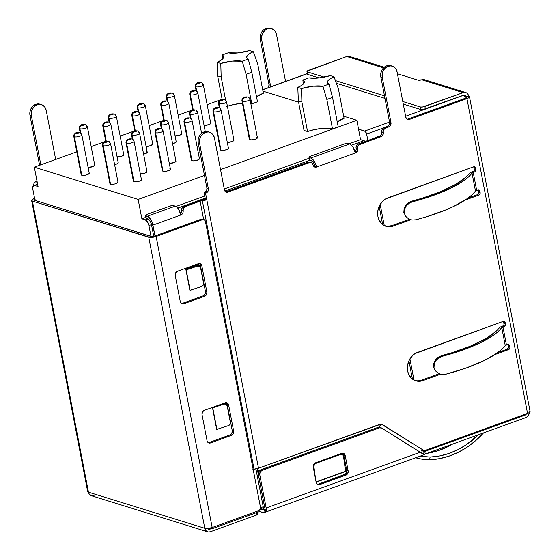 <?xml version="1.0" encoding="UTF-8"?>
<svg xmlns="http://www.w3.org/2000/svg" width="560" height="560" viewBox="0 0 560 560"><rect width="100%" height="100%" fill="white"/><g stroke="black" fill="none" stroke-linecap="round" stroke-linejoin="round"><path stroke-width="0.84" d="M35.245 199.157L34.328 199.808L34.699 200.291L151.739 236.523L154.721 236.026L201.215 219.198L202.629 219.639L156.128 236.467L150.171 237.454L32.417 201.117L31.717 200.081L33.824 198.716L34.706 198.989L34.16 198.583A13.65 11.473 107.3 0 0 34.594 198.401L33.824 198.716A5.46 1.589 169.1 0 0 31.626 200.501L87.668 491.54A5.46 1.589 -10.9 0 0 88.466 492.156L89.187 493.997L91.49 495.747M202.132 219.079L154.721 236.026A2.73 0.791 169.1 0 1 151.025 236.418L34.699 200.291A2.73 0.791 169.1 0 1 34.3 199.983A2.73 0.791 169.1 0 1 34.783 199.388M40.159 104.23L35.784 104.328L33.068 105.987L31.01 108.668L29.925 111.951L29.974 115.346L39.585 165.284L29.974 115.346L31.381 115.787L31.332 112.392L32.424 109.109L34.482 106.428L37.198 104.769L40.159 104.37L42.917 105.308L45.045 107.429L46.221 110.418L55.671 159.467L46.221 110.418A8.869 7.455 -72.7 0 0 41.433 104.629L40.019 104.188A8.869 7.455 107.3 0 0 32.417 106.645A8.869 7.455 107.3 0 0 29.974 115.346L31.381 115.787A8.869 7.455 -72.7 0 1 33.824 107.086A8.869 7.455 -72.7 0 1 41.433 104.629M203.931 219.597L202.524 219.156A2.73 2.296 107.3 0 0 201.215 219.198L204.393 219.807L205.408 221.375L260.463 507.29L260.148 509.341L258.678 510.678L212.177 527.506L156.128 236.467L202.629 219.639A2.73 2.296 -72.7 0 1 203.931 219.597A2.73 2.296 -72.7 0 1 205.408 221.375L260.463 507.29A2.73 2.296 -72.7 0 1 258.678 510.678L212.177 527.506L156.128 236.467A5.46 1.589 169.1 0 1 148.743 237.244L32.417 201.117L88.466 492.156L204.785 528.283L208.117 528.416L212.177 527.506A5.46 1.589 -10.9 0 1 204.785 528.283L148.743 237.244L204.785 528.283L88.466 492.156A5.46 4.585 107.3 0 0 91.413 495.719L207.732 531.846A5.46 4.585 -72.7 0 1 204.785 528.283L205.513 530.117L206.822 531.426L208.516 532L210.336 531.755L256.837 514.927L210.336 531.755A5.46 4.585 -72.7 0 1 207.732 531.846M199.976 264.285L200.424 265.433L201.838 265.867L206.878 292.026A3.409 2.87 -72.7 0 1 204.638 296.261L206.479 294.595L206.878 292.026L201.838 265.867L200.564 263.907L198.366 263.697L177.478 271.257L175.644 272.923L175.245 275.492L180.278 301.651L181.552 303.611L183.75 303.821L204.638 296.261L203.224 295.82L182.336 303.38L183.75 303.821A3.409 2.87 -72.7 0 1 182.126 303.877A3.409 2.87 -72.7 0 1 180.278 301.651L175.245 275.492A3.409 2.87 -72.7 0 1 177.478 271.257L198.366 263.697A3.409 2.87 -72.7 0 1 199.997 263.641A3.409 2.87 -72.7 0 1 201.838 265.867L200.424 265.433L205.464 291.585L205.065 294.154L203.224 295.82A3.409 2.87 107.3 0 0 205.464 291.585L200.424 265.433A3.409 2.87 107.3 0 0 199.255 263.536M226.758 403.389L227.213 404.537L228.627 404.978L233.667 431.137A3.409 2.87 -72.7 0 1 231.427 435.372L210.539 442.932A3.409 2.87 -72.7 0 1 208.908 442.981A3.409 2.87 -72.7 0 1 207.067 440.755L208.341 442.722L210.539 442.932L231.427 435.372L233.268 433.706L233.667 431.137L228.627 404.978L227.353 403.018L225.155 402.808L204.267 410.368L202.433 412.034L202.034 414.603L207.067 440.755L202.034 414.603A3.409 2.87 -72.7 0 1 204.267 410.368L225.155 402.808A3.409 2.87 -72.7 0 1 226.786 402.752A3.409 2.87 -72.7 0 1 228.627 404.978L227.213 404.537L232.253 430.696L231.854 433.265L230.013 434.931L209.125 442.491L230.013 434.931A3.409 2.87 107.3 0 0 232.253 430.696L227.213 404.537A3.409 2.87 107.3 0 0 226.044 402.647M207.431 528.374L208.936 529.312L210.903 528.808L209.846 529.193L207.515 528.472L209.846 529.193A2.73 2.296 -72.7 0 1 208.544 529.235A2.73 2.296 -72.7 0 1 207.494 528.472M257.761 512.19L258.104 513.975A2.73 0.791 -10.9 0 1 256.837 514.927L256.403 512.68L256.837 514.927L258.041 514.22L257.712 513.667M92.197 495.88L94.017 495.635M87.801 491.057L87.731 491.694L88.466 492.156L32.417 201.117A5.46 1.589 169.1 0 1 31.626 200.501M40.831 164.836L31.381 115.787L40.831 164.836M40.712 104.447A8.869 7.455 107.3 0 0 40.019 104.188M233.667 431.137L232.253 430.696L233.667 431.137M231.427 435.372L230.013 434.931L231.427 435.372M210.539 442.932L209.125 442.491L210.539 442.932M208.236 442.652A3.409 2.87 107.3 0 0 209.125 442.491M181.454 303.541A3.409 2.87 107.3 0 0 182.336 303.38L203.224 295.82L204.638 296.261L183.75 303.821L182.336 303.38M206.878 292.026L205.464 291.585L206.878 292.026M201.278 82.544A2.73 2.296 -72.7 0 1 202.727 84.315A4.095 1.19 169.1 0 1 203.322 84.777A4.095 1.19 169.1 0 1 200.508 86.499A4.095 1.19 169.1 0 1 195.874 86.793A2.73 2.296 -72.7 0 1 197.666 83.405A1.365 0.399 169.1 0 1 198.1 82.768A1.365 0.399 169.1 0 1 199.948 82.579L197.484 83.286L199.514 83.209L199.948 82.579A2.73 2.296 -72.7 0 1 201.278 82.544A2.73 2.296 107.3 0 0 199.948 82.579A1.365 0.399 169.1 0 1 199.514 83.209A1.365 0.399 169.1 0 1 197.666 83.405A2.73 2.296 107.3 0 0 195.874 86.793A4.095 1.19 -10.9 0 0 200.242 86.569A4.095 1.19 -10.9 0 0 203.315 84.945M195.748 90.573A2.73 2.296 -72.7 0 1 197.197 92.344A4.095 1.19 169.1 0 1 197.799 92.813A4.095 1.19 169.1 0 1 194.985 94.528A4.095 1.19 169.1 0 1 190.351 94.822A2.73 2.296 -72.7 0 1 192.143 91.434A1.365 0.399 169.1 0 1 192.577 90.804A1.365 0.399 169.1 0 1 194.425 90.608L191.954 91.315L193.991 91.238L194.425 90.608A2.73 2.296 -72.7 0 1 195.748 90.573A2.73 2.296 107.3 0 0 194.425 90.608A1.365 0.399 169.1 0 1 193.991 91.238A1.365 0.399 169.1 0 1 192.143 91.434A2.73 2.296 107.3 0 0 190.351 94.822A4.095 1.19 -10.9 0 0 194.712 94.598A4.095 1.19 -10.9 0 0 197.785 92.981M181.692 133.616L179.837 135.163L175.077 135.884A4.095 1.19 -10.9 0 0 179.494 135.282A4.095 1.19 -10.9 0 0 181.741 133.735L174.328 95.27C173.53 93.667 172.837 92.918 172.263 93.023A2.73 2.296 -72.7 0 1 173.733 94.808A4.095 1.19 169.1 0 1 174.328 95.27A4.095 1.19 169.1 0 1 171.521 96.985A4.095 1.19 169.1 0 1 166.887 97.286A2.73 2.296 -72.7 0 1 168.672 93.891A1.365 0.399 169.1 0 1 169.113 93.261A1.365 0.399 169.1 0 1 170.961 93.065L168.49 93.779L170.52 93.702L170.961 93.065A2.73 2.296 -72.7 0 1 172.284 93.03A2.73 2.296 107.3 0 0 170.961 93.065A1.365 0.399 169.1 0 1 170.52 93.702A1.365 0.399 169.1 0 1 168.672 93.891A2.73 2.296 107.3 0 0 166.887 97.286A4.095 1.19 -10.9 0 0 171.248 97.055A4.095 1.19 -10.9 0 0 174.321 95.438M166.761 101.066A2.73 2.296 -72.7 0 1 168.21 102.837A4.095 1.19 169.1 0 1 168.805 103.299A4.095 1.19 169.1 0 1 165.991 105.021A4.095 1.19 169.1 0 1 161.357 105.315A2.73 2.296 -72.7 0 1 163.149 101.927A1.365 0.399 169.1 0 1 163.583 101.29A1.365 0.399 169.1 0 1 165.431 101.101L162.967 101.808L164.997 101.731L165.431 101.101A2.73 2.296 -72.7 0 1 166.761 101.066A2.73 2.296 107.3 0 0 165.431 101.101A1.365 0.399 169.1 0 1 164.997 101.731A1.365 0.399 169.1 0 1 163.149 101.927A2.73 2.296 107.3 0 0 161.357 105.315A4.095 1.19 -10.9 0 0 165.725 105.091A4.095 1.19 -10.9 0 0 168.798 103.474M143.29 103.523A2.73 2.296 -72.7 0 1 144.746 105.294A4.095 1.19 169.1 0 1 145.341 105.763A4.095 1.19 169.1 0 1 142.527 107.478A4.095 1.19 169.1 0 1 137.893 107.772A2.73 2.296 -72.7 0 1 139.685 104.384A1.365 0.399 169.1 0 1 140.119 103.754A1.365 0.399 169.1 0 1 141.967 103.558L139.503 104.272L141.043 104.335L141.967 103.558A2.73 2.296 -72.7 0 1 143.29 103.523A2.73 2.296 107.3 0 0 141.967 103.558A1.365 0.399 169.1 0 1 141.533 104.188A1.365 0.399 169.1 0 1 139.685 104.384A2.73 2.296 107.3 0 0 137.893 107.772A4.095 1.19 -10.9 0 0 142.261 107.548A4.095 1.19 -10.9 0 0 145.334 105.931M146.622 151.795L147.175 152.138L146.468 153.167L143.605 154.168A4.095 1.19 -10.9 0 0 147.217 152.257L139.811 113.792C139.013 112.189 138.32 111.44 137.746 111.545A2.73 2.296 -72.7 0 1 139.216 113.33A4.095 1.19 169.1 0 1 139.811 113.792A4.095 1.19 169.1 0 1 137.004 115.507A4.095 1.19 169.1 0 1 132.37 115.808A2.73 2.296 -72.7 0 1 134.155 112.413A1.365 0.399 169.1 0 1 134.596 111.783A1.365 0.399 169.1 0 1 136.437 111.587L133.973 112.301L136.003 112.224L136.437 111.587A2.73 2.296 -72.7 0 1 137.767 111.552A2.73 2.296 107.3 0 0 136.437 111.587A1.365 0.399 169.1 0 1 136.003 112.224A1.365 0.399 169.1 0 1 134.155 112.413A2.73 2.296 107.3 0 0 132.37 115.808A4.095 1.19 -10.9 0 0 136.731 115.577A4.095 1.19 -10.9 0 0 139.804 113.96M114.303 114.016A2.73 2.296 -72.7 0 1 115.752 115.787A4.095 1.19 169.1 0 1 116.347 116.256A4.095 1.19 169.1 0 1 113.54 117.971A4.095 1.19 169.1 0 1 108.906 118.265A2.73 2.296 -72.7 0 1 110.691 114.877A1.365 0.399 169.1 0 1 111.125 114.247A1.365 0.399 169.1 0 1 112.973 114.051L110.509 114.758L112.539 114.681L112.973 114.051A2.73 2.296 -72.7 0 1 114.303 114.016A2.73 2.296 107.3 0 0 112.973 114.051A1.365 0.399 169.1 0 1 112.539 114.681A1.365 0.399 169.1 0 1 110.691 114.877A2.73 2.296 107.3 0 0 108.906 118.265A4.095 1.19 -10.9 0 0 113.267 118.041A4.095 1.19 -10.9 0 0 116.34 116.424M108.773 122.045A2.73 2.296 -72.7 0 1 110.229 123.823A4.095 1.19 169.1 0 1 110.824 124.285A4.095 1.19 169.1 0 1 108.01 126A4.095 1.19 169.1 0 1 103.376 126.301A2.73 2.296 -72.7 0 1 105.168 122.906A1.365 0.399 169.1 0 1 105.602 122.276A1.365 0.399 169.1 0 1 107.45 122.08L104.986 122.794L107.016 122.717L107.45 122.08A2.73 2.296 -72.7 0 1 108.773 122.045A2.73 2.296 107.3 0 0 107.45 122.08A1.365 0.399 169.1 0 1 107.016 122.717A1.365 0.399 169.1 0 1 105.168 122.906A2.73 2.296 107.3 0 0 103.376 126.301A4.095 1.19 -10.9 0 0 107.744 126.07A4.095 1.19 -10.9 0 0 110.817 124.453M94.717 165.088L92.862 166.642L88.102 167.363A4.095 1.19 -10.9 0 0 92.519 166.761A4.095 1.19 -10.9 0 0 94.766 165.207L87.36 126.742C86.555 125.146 85.862 124.397 85.288 124.502A2.73 2.296 -72.7 0 1 86.758 126.28A4.095 1.19 169.1 0 1 87.36 126.742A4.095 1.19 169.1 0 1 84.546 128.464A4.095 1.19 169.1 0 1 79.912 128.758A2.73 2.296 -72.7 0 1 81.704 125.37A1.365 0.399 169.1 0 1 82.138 124.733A1.365 0.399 169.1 0 1 83.986 124.544L81.515 125.251L83.552 125.174L83.986 124.544A2.73 2.296 -72.7 0 1 85.309 124.509A2.73 2.296 107.3 0 0 83.986 124.544A1.365 0.399 169.1 0 1 83.552 125.174A1.365 0.399 169.1 0 1 81.704 125.37A2.73 2.296 107.3 0 0 79.912 128.758A4.095 1.19 -10.9 0 0 84.273 128.534A4.095 1.19 -10.9 0 0 87.346 126.917M79.786 132.538A2.73 2.296 -72.7 0 1 81.235 134.309A4.095 1.19 169.1 0 1 81.83 134.778A4.095 1.19 169.1 0 1 79.016 136.493A4.095 1.19 169.1 0 1 74.389 136.787A2.73 2.296 -72.7 0 1 76.174 133.399A1.365 0.399 169.1 0 1 76.608 132.769A1.365 0.399 169.1 0 1 78.456 132.573L75.992 133.287L77.532 133.35L78.456 132.573A2.73 2.296 -72.7 0 1 79.786 132.538A2.73 2.296 107.3 0 0 78.456 132.573A1.365 0.399 169.1 0 1 78.022 133.203A1.365 0.399 169.1 0 1 76.174 133.399A2.73 2.296 107.3 0 0 74.389 136.787A4.095 1.19 -10.9 0 0 78.75 136.563A4.095 1.19 -10.9 0 0 81.823 134.946M247.961 97.041A2.73 2.296 -72.7 0 1 249.41 98.812A4.095 1.19 169.1 0 1 250.005 99.274A4.095 1.19 169.1 0 1 247.198 100.996A4.095 1.19 169.1 0 1 242.564 101.29A2.73 2.296 -72.7 0 1 244.349 97.902A1.365 0.399 169.1 0 1 244.783 97.265A1.365 0.399 169.1 0 1 246.631 97.076L246.197 97.706L244.167 97.783L246.631 97.076A2.73 2.296 -72.7 0 1 247.961 97.041A2.73 2.296 107.3 0 0 246.631 97.076A1.365 0.399 169.1 0 1 246.197 97.706A1.365 0.399 169.1 0 1 244.349 97.902A2.73 2.296 107.3 0 0 242.564 101.29A4.095 1.19 -10.9 0 0 246.925 101.066A4.095 1.19 -10.9 0 0 249.998 99.449M224.497 99.498A2.73 2.296 -72.7 0 1 225.946 101.269A4.095 1.19 169.1 0 1 226.541 101.738A4.095 1.19 169.1 0 1 223.727 103.453A4.095 1.19 169.1 0 1 219.093 103.747A2.73 2.296 -72.7 0 1 220.885 100.359A1.365 0.399 169.1 0 1 221.319 99.729A1.365 0.399 169.1 0 1 223.167 99.533L222.243 100.31L220.703 100.247L223.167 99.533A2.73 2.296 -72.7 0 1 224.497 99.498A2.73 2.296 107.3 0 0 223.167 99.533A1.365 0.399 169.1 0 1 222.733 100.163A1.365 0.399 169.1 0 1 220.885 100.359A2.73 2.296 107.3 0 0 219.093 103.747A4.095 1.19 -10.9 0 0 223.461 103.523A4.095 1.19 -10.9 0 0 226.534 101.906M212.982 111.146A4.095 1.19 -10.9 0 0 213.57 111.783A4.095 1.19 169.1 0 1 212.975 111.314L220.381 149.779A4.095 1.19 -10.9 0 0 220.976 150.248L213.57 111.783L220.976 150.248A4.095 1.19 -10.9 0 0 225.61 149.947A4.095 1.19 -10.9 0 0 228.424 148.232L221.018 109.767C220.213 108.164 219.52 107.415 218.946 107.52A2.73 2.296 -72.7 0 1 220.416 109.305A4.095 1.19 169.1 0 1 221.018 109.767A4.095 1.19 169.1 0 1 218.204 111.482A4.095 1.19 169.1 0 1 213.57 111.783A2.73 2.296 -72.7 0 1 215.362 108.388A1.365 0.399 169.1 0 1 215.796 107.758A1.365 0.399 169.1 0 1 217.644 107.562L217.21 108.199L215.173 108.276L217.644 107.562A2.73 2.296 -72.7 0 1 218.967 107.527A2.73 2.296 107.3 0 0 217.644 107.562A1.365 0.399 169.1 0 1 217.21 108.199A1.365 0.399 169.1 0 1 215.362 108.388A2.73 2.296 107.3 0 0 213.57 111.783A4.095 1.19 -10.9 0 0 217.931 111.552A4.095 1.19 -10.9 0 0 221.004 109.935M195.503 109.991A2.73 2.296 -72.7 0 1 196.952 111.762A4.095 1.19 169.1 0 1 197.547 112.231A4.095 1.19 169.1 0 1 194.74 113.946A4.095 1.19 169.1 0 1 190.106 114.24A2.73 2.296 -72.7 0 1 191.891 110.852A1.365 0.399 169.1 0 1 192.332 110.222A1.365 0.399 169.1 0 1 194.18 110.026L193.739 110.656L191.709 110.733L194.18 110.026A2.73 2.296 -72.7 0 1 195.503 109.991A2.73 2.296 107.3 0 0 194.18 110.026A1.365 0.399 169.1 0 1 193.739 110.656A1.365 0.399 169.1 0 1 191.891 110.852A2.73 2.296 107.3 0 0 190.106 114.24A4.095 1.19 -10.9 0 0 194.467 114.016A4.095 1.19 -10.9 0 0 197.54 112.399M189.98 118.02A2.73 2.296 -72.7 0 1 191.429 119.791A4.095 1.19 169.1 0 1 192.024 120.26A4.095 1.19 169.1 0 1 189.21 121.975A4.095 1.19 169.1 0 1 184.576 122.276A2.73 2.296 -72.7 0 1 186.368 118.881A1.365 0.399 169.1 0 1 186.802 118.251A1.365 0.399 169.1 0 1 188.65 118.055L188.216 118.692L186.186 118.769L188.65 118.055A2.73 2.296 -72.7 0 1 189.98 118.02A2.73 2.296 107.3 0 0 188.65 118.055A1.365 0.399 169.1 0 1 188.216 118.692A1.365 0.399 169.1 0 1 186.368 118.881A2.73 2.296 107.3 0 0 184.576 122.276A4.095 1.19 -10.9 0 0 188.944 122.045A4.095 1.19 -10.9 0 0 192.017 120.428M175.371 160.72L175.861 161.546L174.062 162.617L169.309 163.338A4.095 1.19 -10.9 0 0 173.719 162.736A4.095 1.19 -10.9 0 0 175.966 161.182L168.56 122.717C167.755 121.114 167.062 120.372 166.488 120.477A2.73 2.296 -72.7 0 1 167.965 122.255A4.095 1.19 169.1 0 1 168.56 122.717A4.095 1.19 169.1 0 1 165.746 124.439A4.095 1.19 169.1 0 1 161.112 124.733A2.73 2.296 -72.7 0 1 162.904 121.345A1.365 0.399 169.1 0 1 163.338 120.708A1.365 0.399 169.1 0 1 165.186 120.519L164.752 121.149L162.722 121.226L165.186 120.519A2.73 2.296 -72.7 0 1 166.509 120.484A2.73 2.296 107.3 0 0 165.186 120.519A1.365 0.399 169.1 0 1 164.752 121.149A1.365 0.399 169.1 0 1 162.904 121.345A2.73 2.296 107.3 0 0 161.112 124.733A4.095 1.19 -10.9 0 0 165.48 124.509A4.095 1.19 -10.9 0 0 168.553 122.892M160.986 128.513A2.73 2.296 -72.7 0 1 162.435 130.284A4.095 1.19 169.1 0 1 163.03 130.753A4.095 1.19 169.1 0 1 160.223 132.468A4.095 1.19 169.1 0 1 155.589 132.762A2.73 2.296 -72.7 0 1 157.374 129.374A1.365 0.399 169.1 0 1 157.815 128.744A1.365 0.399 169.1 0 1 159.656 128.548L158.732 129.325L157.192 129.262L159.656 128.548A2.73 2.296 -72.7 0 1 160.986 128.513A2.73 2.296 107.3 0 0 159.656 128.548A1.365 0.399 169.1 0 1 159.222 129.178A1.365 0.399 169.1 0 1 157.374 129.374A2.73 2.296 107.3 0 0 155.589 132.762A4.095 1.19 -10.9 0 0 159.95 132.538A4.095 1.19 -10.9 0 0 163.023 130.921M137.522 130.97A2.73 2.296 -72.7 0 1 138.971 132.748A4.095 1.19 169.1 0 1 139.566 133.21A4.095 1.19 169.1 0 1 136.759 134.932A4.095 1.19 169.1 0 1 132.125 135.226A2.73 2.296 -72.7 0 1 133.91 131.831A1.365 0.399 169.1 0 1 134.344 131.201A1.365 0.399 169.1 0 1 136.192 131.005L135.758 131.642L133.728 131.719L136.192 131.005A2.73 2.296 -72.7 0 1 137.522 130.97A2.73 2.296 107.3 0 0 136.192 131.005A1.365 0.399 169.1 0 1 135.758 131.642A1.365 0.399 169.1 0 1 133.91 131.831A2.73 2.296 107.3 0 0 132.125 135.226A4.095 1.19 -10.9 0 0 136.486 134.995A4.095 1.19 -10.9 0 0 139.559 133.378M131.992 139.006A2.73 2.296 -72.7 0 1 133.448 140.777A4.095 1.19 169.1 0 1 134.043 141.239A4.095 1.19 169.1 0 1 131.229 142.961A4.095 1.19 169.1 0 1 126.595 143.255A2.73 2.296 -72.7 0 1 128.387 139.867A1.365 0.399 169.1 0 1 128.821 139.23A1.365 0.399 169.1 0 1 130.669 139.041L130.235 139.671L128.205 139.748L130.669 139.041A2.73 2.296 -72.7 0 1 131.992 139.006A2.73 2.296 107.3 0 0 130.669 139.041A1.365 0.399 169.1 0 1 130.235 139.671A1.365 0.399 169.1 0 1 128.387 139.867A2.73 2.296 107.3 0 0 126.595 143.255A4.095 1.19 -10.9 0 0 130.963 143.031A4.095 1.19 -10.9 0 0 134.036 141.414M108.528 141.463A2.73 2.296 -72.7 0 1 109.977 143.241A4.095 1.19 169.1 0 1 110.572 143.703A4.095 1.19 169.1 0 1 107.765 145.418A4.095 1.19 169.1 0 1 103.131 145.719A2.73 2.296 -72.7 0 1 104.923 142.324A1.365 0.399 169.1 0 1 105.357 141.694A1.365 0.399 169.1 0 1 107.205 141.498L106.771 142.135L104.734 142.212L107.205 141.498A2.73 2.296 -72.7 0 1 108.528 141.463A2.73 2.296 107.3 0 0 107.205 141.498A1.365 0.399 169.1 0 1 106.771 142.135A1.365 0.399 169.1 0 1 104.923 142.324A2.73 2.296 107.3 0 0 103.131 145.719A4.095 1.19 -10.9 0 0 107.492 145.488A4.095 1.19 -10.9 0 0 110.565 143.871M210.133 122.78L210.63 123.606L208.824 124.677L204.071 125.398A4.095 1.19 -10.9 0 0 208.481 124.789A4.095 1.19 -10.9 0 0 210.728 123.242L203.322 84.777C202.517 83.174 201.831 82.425 201.25 82.53C199.339 82.278 198.016 82.411 197.288 82.922C195.804 83.748 195.139 84.882 195.279 86.324A4.095 1.19 169.1 0 0 195.874 86.793L196.7 91.056L195.874 86.793A4.095 1.19 -10.9 0 1 195.286 86.156M102.536 145.25L109.942 183.715A4.095 1.19 -10.9 0 0 110.537 184.177A4.095 1.19 -10.9 0 0 115.171 183.883A4.095 1.19 -10.9 0 0 117.985 182.168L110.572 143.703C109.774 142.1 109.081 141.351 108.507 141.456C106.596 141.204 105.273 141.33 104.538 141.841C103.061 142.674 102.389 143.808 102.536 145.25A4.095 1.19 169.1 0 0 103.131 145.719L110.537 184.177L103.131 145.719A4.095 1.19 -10.9 0 1 102.543 145.082M205.114 131.614A4.095 1.19 -10.9 0 0 205.205 131.271L197.799 92.813C196.994 91.21 196.301 90.461 195.727 90.566C193.816 90.307 192.493 90.44 191.758 90.951C190.281 91.777 189.609 92.918 189.756 94.36A4.095 1.19 169.1 0 0 190.351 94.822L193.249 109.879L190.351 94.822A4.095 1.19 -10.9 0 1 189.763 94.192M233.905 140.084L232.043 141.631L227.29 142.352A4.095 1.19 -10.9 0 0 231.7 141.75A4.095 1.19 -10.9 0 0 233.947 140.203L226.541 101.738C225.736 100.135 225.05 99.386 224.469 99.491C222.558 99.239 221.235 99.365 220.507 99.876C219.023 100.702 218.358 101.843 218.498 103.285A4.095 1.19 169.1 0 0 219.093 103.747L219.919 108.017L219.093 103.747A4.095 1.19 -10.9 0 1 218.505 103.117M241.962 100.828L249.375 139.286A4.095 1.19 -10.9 0 0 249.97 139.755A4.095 1.19 -10.9 0 0 254.604 139.454A4.095 1.19 -10.9 0 0 257.411 137.739L250.005 99.274C249.2 97.671 248.514 96.922 247.94 97.034C246.022 96.775 244.706 96.908 243.971 97.419C242.487 98.245 241.822 99.379 241.962 100.828A4.095 1.19 169.1 0 0 242.564 101.29L249.97 139.755L242.564 101.29A4.095 1.19 -10.9 0 1 241.976 100.653M166.299 96.649A4.095 1.19 -10.9 0 0 166.887 97.286L167.706 101.549L166.887 97.286A4.095 1.19 169.1 0 1 166.292 96.817L167.132 101.206M176.162 141.645L175.462 142.674L172.592 143.675A4.095 1.19 -10.9 0 0 176.211 141.764L168.805 103.299C168 101.696 167.314 100.954 166.733 101.059C164.822 100.8 163.499 100.933 162.771 101.444C161.287 102.27 160.622 103.404 160.762 104.853A4.095 1.19 169.1 0 0 161.357 105.315L164.262 120.372L161.357 105.315A4.095 1.19 -10.9 0 1 160.769 104.678M198.296 152.845A4.095 1.19 -10.9 0 0 200.102 152.796L198.296 152.845M189.518 113.61A4.095 1.19 -10.9 0 0 190.106 114.24L190.925 118.51L190.106 114.24A4.095 1.19 169.1 0 1 189.511 113.778L190.351 118.167M152.698 144.109L150.843 145.656L146.09 146.377A4.095 1.19 -10.9 0 0 150.5 145.775A4.095 1.19 -10.9 0 0 152.747 144.228L145.341 105.763C144.536 104.16 143.843 103.411 143.269 103.516C141.358 103.264 140.035 103.39 139.307 103.901C137.823 104.734 137.158 105.868 137.298 107.31A4.095 1.19 169.1 0 0 137.893 107.772L138.719 112.042L137.893 107.772A4.095 1.19 -10.9 0 1 137.305 107.142M131.782 115.171A4.095 1.19 -10.9 0 0 132.37 115.808L135.268 130.865L132.37 115.808A4.095 1.19 169.1 0 1 131.775 115.339L134.778 130.949M160.524 124.096A4.095 1.19 -10.9 0 0 161.112 124.733L161.938 128.996L161.112 124.733A4.095 1.19 169.1 0 1 160.517 124.271L161.364 128.66M183.981 121.807L191.387 160.272A4.095 1.19 -10.9 0 0 191.989 160.734A4.095 1.19 -10.9 0 0 196.616 160.44A4.095 1.19 -10.9 0 0 199.43 158.725L192.024 120.26C191.219 118.657 190.533 117.908 189.952 118.013C188.041 117.761 186.718 117.887 185.99 118.398C184.506 119.231 183.841 120.365 183.981 121.807A4.095 1.19 169.1 0 0 184.576 122.276L191.989 160.734L184.576 122.276A4.095 1.19 -10.9 0 1 183.988 121.639M123.158 154.252L123.655 155.078L121.856 156.149L117.096 156.87A4.095 1.19 -10.9 0 0 121.506 156.268A4.095 1.19 -10.9 0 0 123.753 154.714L116.347 116.256C115.542 114.653 114.856 113.904 114.275 114.009C112.364 113.75 111.041 113.883 110.313 114.394C108.829 115.22 108.164 116.361 108.304 117.803A4.095 1.19 169.1 0 0 108.906 118.265L109.725 122.535L108.906 118.265A4.095 1.19 -10.9 0 1 108.318 117.635M118.181 162.631L117.474 163.653L114.611 164.654A4.095 1.19 -10.9 0 0 118.23 162.75L110.824 124.285C110.019 122.682 109.326 121.933 108.752 122.038C106.841 121.786 105.518 121.912 104.79 122.423C103.306 123.256 102.634 124.39 102.781 125.832A4.095 1.19 169.1 0 0 103.376 126.301L106.274 141.351L103.376 126.301A4.095 1.19 -10.9 0 1 102.788 125.664M146.93 171.556L145.075 173.11L140.315 173.831A4.095 1.19 -10.9 0 0 144.725 173.222A4.095 1.19 -10.9 0 0 146.972 171.675L139.566 133.21C138.761 131.607 138.075 130.858 137.494 130.963C135.583 130.711 134.26 130.837 133.532 131.355C132.048 132.181 131.383 133.315 131.523 134.757A4.095 1.19 169.1 0 0 132.125 135.226L132.944 139.489L132.125 135.226A4.095 1.19 -10.9 0 1 131.537 134.589M154.994 132.3L162.4 170.765A4.095 1.19 -10.9 0 0 162.995 171.227A4.095 1.19 -10.9 0 0 167.629 170.933A4.095 1.19 -10.9 0 0 170.436 169.211L163.03 130.753C162.232 129.15 161.539 128.401 160.965 128.506C159.054 128.254 157.731 128.38 156.996 128.891C155.519 129.717 154.847 130.858 154.994 132.3A4.095 1.19 169.1 0 0 155.589 132.762L162.995 171.227L155.589 132.762A4.095 1.19 -10.9 0 1 155.001 132.132M79.324 128.121A4.095 1.19 -10.9 0 0 79.912 128.758L80.731 133.028L79.912 128.758A4.095 1.19 169.1 0 1 79.317 128.296L80.164 132.685M73.787 136.325L81.2 174.79A4.095 1.19 -10.9 0 0 81.795 175.252A4.095 1.19 -10.9 0 0 86.429 174.958A4.095 1.19 -10.9 0 0 89.236 173.243L81.83 134.778C81.025 133.175 80.339 132.426 79.758 132.531C77.847 132.279 76.524 132.405 75.796 132.916C74.312 133.742 73.647 134.883 73.787 136.325A4.095 1.19 169.1 0 0 74.389 136.787L81.795 175.252L74.389 136.787A4.095 1.19 -10.9 0 1 73.794 136.157M126 142.793L133.406 181.251A4.095 1.19 -10.9 0 0 134.001 181.72A4.095 1.19 -10.9 0 0 138.635 181.426A4.095 1.19 -10.9 0 0 141.449 179.704L134.043 141.239C133.238 139.643 132.545 138.894 131.971 138.999C130.06 138.74 128.737 138.873 128.002 139.384C126.525 140.21 125.853 141.344 126 142.793A4.095 1.19 169.1 0 0 126.595 143.255L134.001 181.72L126.595 143.255A4.095 1.19 -10.9 0 1 126.007 142.618M337.183 121.919L344.085 118.328L338.408 88.837L334.019 76.769L330.302 75.621A18.564 5.404 169.1 0 1 308.854 77.868L318.731 77.98L330.302 75.621L334.019 76.769L330.148 78.785L327.887 80.822L327.481 82.663L328.965 84.112L322.966 86.282L313.089 86.177L301.518 88.536L297.808 87.381L301.679 85.365L303.933 83.335L304.339 81.494L302.855 80.038L303.331 84.049L302.855 80.038A18.564 5.404 169.1 0 1 304.388 81.683A18.564 5.404 169.1 0 1 297.808 87.381L298.354 100.961L304.031 130.445L298.354 100.961L301.882 102.053L307.566 131.544L304.031 130.445L307.566 131.544L301.882 102.053L301.518 88.536A18.564 5.404 169.1 0 1 322.966 86.282L326.83 99.442L332.507 128.926A18.564 5.404 -10.9 0 0 307.566 131.544L314.188 129.647L321.237 128.485L327.663 128.233L332.507 128.926L326.83 99.442L332.535 97.377L338.212 126.861L332.507 128.926L338.212 126.861L332.535 97.377L328.965 84.112A18.564 5.404 169.1 0 1 327.432 82.467A18.564 5.404 169.1 0 1 334.019 76.769L338.408 88.837L344.085 118.328A18.564 5.404 -10.9 0 0 337.253 121.863M302.855 80.038L308.854 77.868L302.855 80.038M356.839 120.288L220.542 169.61L356.839 120.288L343.679 116.2L356.839 120.288L358.54 129.136L365.295 131.418L366.625 134.057L367.871 140.511L366.625 134.057L383.453 127.967L366.625 134.057A2.73 1.246 70.1 0 0 364.721 131.054L358.54 129.136L356.839 120.288M204.463 175.434L138.145 199.43L34.328 167.188L76.776 151.83L34.328 167.188L38.052 186.55L34.629 185.486L37.317 184.513L33.67 185.535L32.725 187.726L32.879 189.525A5.187 2.373 70.1 0 1 33.803 185.479A5.187 2.373 70.1 0 1 34.629 185.486L38.052 186.55L34.328 167.188L138.145 199.43L204.463 175.434M91.182 146.615L105.763 141.337L91.182 146.615M120.176 136.122L134.757 130.844L120.176 136.122M149.163 125.629L163.751 120.351L149.163 125.629M178.157 115.136L192.738 109.858L178.157 115.136M207.151 104.65L222.124 99.232L207.151 104.65M262.955 91.133L298.592 102.2L262.955 91.133M133.455 181.37L135.072 181.874L138.075 181.559L140.693 180.614L141.4 179.585M81.242 174.909L82.866 175.413L85.862 175.098L88.487 174.146L89.194 173.124M162.442 170.884L164.066 171.388L167.069 171.073L169.687 170.121L170.394 169.099L169.841 168.749M191.436 160.391L193.06 160.895L196.056 160.58L198.681 159.628L199.381 158.606M220.43 149.898L222.047 150.402L225.05 150.087L227.668 149.142L228.375 148.113M249.417 139.405L251.041 139.909L255.514 139.174L257.313 138.103L256.816 137.277M205.1 131.635L205.156 131.152M110.04 183.351L109.991 183.834L111.608 184.338L114.611 184.023L117.229 183.071L117.936 182.049M226.835 106.477L233.457 104.58L242.431 103.25A18.564 5.404 -10.9 0 0 227.416 106.274M250.845 103.614L251.783 103.859L257.488 101.794L251.783 103.859A18.564 5.404 -10.9 0 0 250.845 103.614M256.452 96.852L263.361 93.254A18.564 5.404 -10.9 0 0 256.522 96.796M427.273 449.512L426.776 450.66L426.202 450.667L426.09 450.093L426.272 450.688A2.73 1.246 70.1 0 0 426.706 450.688A2.73 1.246 70.1 0 0 427.259 449.673M412.419 379.092L408.905 360.829L412.419 379.092M382.669 224.595L379.148 206.339L382.669 224.595M365.176 141.484L360.563 139.65L358.54 129.136L360.563 139.65L349.034 143.822L360.563 139.65L363.993 140.714L351.484 145.236L363.993 140.714A5.187 2.373 -109.9 0 1 365.176 141.484M380.17 204.379L384.258 225.61L380.17 204.379M409.92 358.876L414.008 380.107L409.92 358.876M260.456 508.487L263.669 509.481L265.034 508.991L263.669 509.481L263.151 506.793L260.519 507.745L263.151 506.793L263.669 509.481L260.456 508.487M420.868 452.599L426.202 450.667L420.868 452.599M262.703 89.852L307.391 73.682L262.703 89.852M464.058 95.067L464.751 95.284A2.73 2.296 107.3 0 0 463.449 95.326L405.615 116.256L463.449 95.326A2.73 2.296 -72.7 0 1 464.751 95.284A2.73 2.296 -72.7 0 1 466.228 97.062A2.73 0.791 169.1 0 1 466.627 97.377A2.73 0.791 169.1 0 1 466.508 97.685A2.73 0.791 -10.9 0 0 466.627 97.377L466.655 97.545M389.536 122.073L364.721 131.054L389.536 122.073M309.155 158.256L224.273 188.972L309.155 158.256M204.764 196.028L175.966 206.451L204.764 196.028M145.775 217.378L141.876 218.792L138.145 199.43L141.876 218.792L145.775 217.378M32.879 189.525L34.972 200.375L32.879 189.525M151.011 236.411L148.918 225.561L151.494 224.63L148.918 225.561L147.469 221.872L145.299 219.856A5.187 2.373 70.1 0 1 148.918 225.561L151.011 236.411M313.474 166.012L314.825 165.522L313.474 166.012M354.809 151.053L355.838 150.682L354.809 151.053M310.065 160.23L224.889 191.051L310.065 160.23M205.177 198.184L177.793 208.096L205.177 198.184M147.973 218.883L145.299 219.856L141.876 218.792L145.299 219.856L147.973 218.883M249.578 50.554A18.564 5.404 169.1 0 1 228.13 52.801L222.131 54.971A18.564 5.404 169.1 0 1 223.664 56.616A18.564 5.404 169.1 0 1 217.077 62.314L217.623 75.887L222.152 99.4L217.623 75.887L221.158 76.986L225.61 100.121L221.158 76.986L220.794 63.462A18.564 5.404 169.1 0 1 242.242 61.215L246.099 74.368L251.783 103.859L246.099 74.368L251.811 72.303L257.488 101.794L251.811 72.303L248.241 59.045A18.564 5.404 169.1 0 1 246.708 57.4A18.564 5.404 169.1 0 1 253.288 51.702L257.684 63.77L263.361 93.254L257.684 63.77L253.288 51.702L249.578 50.554L238.007 52.906L228.13 52.801L222.131 54.971L223.615 56.427L223.209 58.261L220.948 60.298L217.077 62.314L220.794 63.462L232.365 61.11L242.242 61.215L248.241 59.045L246.757 57.589L247.163 55.748L249.417 53.718L253.288 51.702L249.578 50.554M222.607 58.982L222.131 54.971L222.607 58.982M217.077 62.314L217.623 75.887L221.158 76.986L220.794 63.462L217.077 62.314M242.242 61.215L246.099 74.368L251.811 72.303L248.241 59.045L242.242 61.215M297.808 87.381L301.518 88.536L301.882 102.053L298.354 100.961L297.808 87.381M322.966 86.282L328.965 84.112L332.535 97.377L326.83 99.442L322.966 86.282M526.96 413.588L525.434 414.96A2.73 1.246 -109.9 0 0 525.994 413.945L525 414.96M463.449 95.326A2.73 1.246 70.1 0 1 465.339 98.245A2.73 1.246 -109.9 0 0 463.449 95.326M271.733 28.693A8.869 7.455 -72.7 0 1 276.521 34.482L275.338 31.493L273.21 29.372L270.459 28.441L267.498 28.833A8.869 7.455 -72.7 0 1 271.733 28.693L270.319 28.252A8.869 7.455 107.3 0 0 266.084 28.392L267.498 28.833L264.775 30.492L262.717 33.173L261.632 36.456L261.681 39.851L270.424 85.239A3.409 2.87 -72.7 0 1 270.361 86.919L270.424 85.239L269.01 84.798L270.424 85.239L261.681 39.851L260.267 39.41L269.01 84.798A3.409 2.87 107.3 0 1 268.478 87.605L269.01 84.798L260.267 39.41L261.681 39.851A8.869 7.455 -72.7 0 1 267.498 28.833L266.084 28.392A8.869 7.455 107.3 0 0 260.267 39.41L260.218 36.015L261.303 32.732L263.368 30.058L266.084 28.392L270.459 28.301M385.329 226.093A15.015 12.614 107.3 0 0 391.783 225.666L393.197 226.107A15.015 12.614 -72.7 0 1 386.029 226.338A15.015 12.614 -72.7 0 1 377.923 216.545L377.839 210.805L379.68 205.247L383.166 200.711L385.364 199.059L473.69 166.803L475.16 167.3L475.769 169.869L475.188 171.619L473.214 172.466L476.672 190.414L479.206 189.98L480.151 193.368L478.8 195.125L465.108 200.081L478.8 195.125L477.386 194.691L478.737 192.927L478.191 189.938M415.079 380.59A15.015 12.614 107.3 0 0 421.533 380.163L422.947 380.604A15.015 12.614 -72.7 0 1 415.779 380.835A15.015 12.614 -72.7 0 1 407.673 371.042L407.589 365.302L409.43 359.737L412.916 355.208L415.114 353.556L503.118 321.419L504.931 322.028L505.449 324.002L504.735 326.165L502.964 326.956L506.422 344.911L508.879 344.617L509.642 345.8L509.901 347.865L508.55 349.622L494.865 354.578L508.55 349.622L507.136 349.188L508.487 347.424L507.962 344.673M225.183 403.571L225.225 403.585A2.73 2.296 -72.7 0 0 223.923 403.627L212.534 407.883A2.73 0.791 169.1 0 1 212.751 407.813A2.73 0.791 -10.9 0 0 212.534 407.883L216.678 429.429A2.73 0.791 -10.9 0 1 216.902 429.352L212.751 407.813L216.902 429.352L228.417 425.614A2.73 2.401 -66.6 0 0 230.328 422.268L227.171 405.853L230.328 422.268L229.971 424.305L228.417 425.614L216.902 429.352A2.73 0.791 -10.9 0 0 216.678 429.429L220.472 428.19L216.706 429.555L212.506 407.757L223.923 403.627L225.68 403.795L226.331 404.446M185.962 269.927L185.717 268.646L197.134 264.516L198.891 264.684L199.99 266.672L198.499 265.818L199.906 266.259A2.73 2.296 -72.7 0 0 198.436 264.474A2.73 2.296 -72.7 0 0 197.134 264.516L185.717 268.646L185.962 269.927A2.73 0.791 169.1 0 1 186.186 269.857L190.113 290.241A2.73 0.791 -10.9 0 0 189.889 290.318L185.962 269.927L189.889 290.318A2.73 0.791 -10.9 0 1 190.113 290.241L186.186 269.857L197.701 266.112L199.549 266.315L200.606 267.897L203.539 283.157L200.606 267.897A2.73 2.401 -66.6 0 0 199.283 266.175L198.086 265.657A2.73 2.401 113.4 0 0 196.511 265.601L185.801 269.08L196.511 265.601L197.701 266.112L186.186 269.857A2.73 0.791 -10.9 0 0 185.962 269.927M345.555 471.268L345.933 471.387L345.597 471.506L344.659 464.758L345.933 471.387L345.555 471.268M180.509 213.913L181.307 212.884L181.685 209.013L182.896 206.717L198.709 200.732L205.394 199.311L206.808 199.745L200.123 201.173L185.353 206.514L183.939 206.08L198.709 200.732A5.46 1.589 169.1 0 1 203.168 199.787A2.73 0.791 169.1 0 0 205.394 199.311L204.141 192.773L206.549 190.897L206.948 188.328L198.205 142.94L198.156 139.545L199.241 136.262L201.299 133.581L204.022 131.922L208.39 131.824M530.019 411.313L529.074 412.685L527.541 413.378L466.928 98.623L409.29 119.476L407.092 119.273L405.818 117.306L397.075 71.918L395.899 68.936L393.771 66.815L391.013 65.877L388.052 66.269L385.336 67.935L383.278 70.609L382.193 73.899L382.242 77.287L390.978 122.675L390.579 125.244L388.745 126.917L384.454 128.73L383.243 131.019L383.306 133.763L382.095 136.052L358.708 145.04L357.504 147.329L357.147 151.333L355.306 153.006L316.498 167.048L314.3 166.838L311.731 162.785L309.533 162.575L226.786 192.255L225.729 191.898L224.455 189.931L214.452 138.005L213.276 135.023L211.148 132.902L208.39 131.964L205.429 132.356L202.713 134.022L200.655 136.696L199.57 139.986L199.619 143.381L208.355 188.762L207.956 191.331L205.548 193.207L258.51 468.223L252.91 469.343M406.987 119.203A3.409 2.87 107.3 0 0 407.876 119.042L465.514 98.182L407.876 119.042L409.29 119.476L468.461 97.923L469.406 96.551L468.671 96.089L466.48 96.88L468.671 96.089L467.943 94.255L466.634 92.946L464.94 92.372L463.12 92.617L424.879 106.449L425.376 109.018L463.61 95.179L465.367 95.347L466.753 97.146L465.514 98.182A2.73 0.791 169.1 0 0 466.788 97.23A2.73 0.791 169.1 0 0 466.508 96.964M225.624 191.828A3.409 2.87 107.3 0 0 226.513 191.667L309.26 161.987M354.942 151.928L356.153 149.632L356.09 146.895L357.301 144.599L380.688 135.618L381.892 133.322L381.829 130.585L383.04 128.289L387.331 126.476L389.165 124.81L389.571 122.241L380.828 76.853L380.779 73.458L381.864 70.168L383.922 67.494L386.645 65.835L391.013 65.737M386.771 226.331L391.783 225.666L393.197 226.107L410.725 219.765L393.197 226.107L388.185 226.772L383.523 225.19L381.549 223.615L378.693 219.212L377.923 216.545A15.015 12.614 -72.7 0 1 387.765 197.897L473.69 166.803A1.659 1.393 -72.7 0 1 475.377 167.86L475.769 169.869A1.659 1.393 -72.7 0 1 474.677 171.934L472.031 173.152L468.489 176.939L463.624 180.803L450.226 188.475L432.747 195.65L412.349 201.852L411.929 201.117L422.03 198.261L440.433 191.744L455.427 184.513L466.025 177.058L470.316 172.697L473.774 171.185L474.362 170.065L473.746 166.866M391.783 225.666L409.416 219.289L391.783 225.666M468.013 198.079L477.386 194.691A2.044 1.722 107.3 0 0 478.73 192.143L478.408 190.498A1.659 1.393 107.3 0 0 478.149 189.875A1.659 1.393 -72.7 0 1 479.822 190.939L478.408 190.498L479.822 190.939L480.137 192.584L478.73 192.143L480.137 192.584A2.044 1.722 -72.7 0 1 478.8 195.125L477.386 194.691L468.013 198.079M421.533 380.163L439.166 373.779L421.533 380.163L422.947 380.604L440.475 374.255L422.947 380.604L417.935 381.269L413.273 379.687L411.299 378.112L408.443 373.709L407.673 371.042A15.015 12.614 -72.7 0 1 417.515 352.394L503.118 321.419A2.044 1.722 -72.7 0 1 505.197 322.721L505.449 324.002A2.044 1.722 -72.7 0 1 504.105 326.543L501.781 327.649L498.246 331.436L493.374 335.3L479.976 342.965L462.497 350.147L442.099 356.349L441.679 355.614L451.787 352.758L470.183 346.241L485.184 339.01L495.775 331.555L500.066 327.194L503.321 325.724L504.049 324.345L503.517 321.594M416.521 380.828L419.034 380.779M503.328 321.356A2.044 1.722 107.3 0 1 503.79 322.28L505.197 322.721L503.79 322.28L504.035 323.561L505.449 324.002L504.035 323.561A2.044 1.722 107.3 0 1 502.691 326.109L504.105 326.543L502.691 326.109L501.55 326.522A5.46 1.589 169.1 0 0 499.184 327.894A84.392 24.563 169.1 0 1 441.679 355.614L438.221 357.203L435.477 359.87L433.846 363.279L433.58 366.968L435.603 370.965L438.354 373.366L441.833 374.535L445.557 374.297A87.122 25.354 -10.9 0 0 505.239 345.597L501.781 327.649A2.73 0.791 169.1 0 1 502.964 326.956L506.422 344.911A2.73 0.791 -10.9 0 0 505.239 345.597L501.781 327.649A87.122 25.354 169.1 0 1 442.099 356.349L438.641 357.924L435.897 360.591L434.266 363.993L434 367.696L435.603 370.965L438.354 373.366L441.833 374.535L445.557 374.297L465.955 368.095L483.434 360.92L496.825 353.248L501.697 349.384L505.239 345.597L507.563 344.498A2.044 1.722 -72.7 0 1 509.642 345.8L509.894 347.081A2.044 1.722 -72.7 0 1 508.55 349.622L507.136 349.188L497.763 352.576L507.136 349.188A2.044 1.722 107.3 0 0 508.48 346.64L508.235 345.359A2.044 1.722 107.3 0 0 507.773 344.435M525.707 417.634L425.264 453.978L525.707 417.634L527.38 416.612L528.647 414.96L529.368 412.496A5.46 4.585 -72.7 0 1 525.707 417.634M526.05 414.554L424.767 451.416L425.264 453.978L424.767 451.416L423.262 453.607L424.781 454.461L425.264 453.978L424.263 454.559L423.262 453.607L424.767 451.416L525.21 415.065A2.73 2.296 -72.7 0 0 525.525 414.925M527.541 413.378L425.467 450.317L527.541 413.378A5.46 1.589 -10.9 0 0 530.075 411.474L469.462 96.712A5.46 1.589 169.1 0 1 466.928 98.623L527.541 413.378M423.374 450.667L421.449 450.989A3.409 1.806 122 0 1 423.269 450.114L425.467 450.317A3.409 2.87 107.3 0 1 424.557 450.485A3.409 2.87 107.3 0 1 423.269 450.114A3.409 1.806 -58 0 0 421.449 450.989L423.374 450.667M264.74 507.486L263.27 507.073L255.92 468.916L263.27 507.073L264.684 507.507L257.635 470.925L264.74 507.486M180.607 213.822A3.409 2.87 107.3 0 0 181.706 210.315A3.409 2.87 107.3 0 1 183.939 206.08L185.353 206.514L183.512 208.187L183.113 210.756A3.409 2.87 -72.7 0 1 185.353 206.514L200.123 201.173L203.651 219.506L200.123 201.173A2.73 0.791 169.1 0 1 202.349 200.697L254.051 469.175A5.46 1.589 -10.9 0 0 258.51 468.223L381.206 424.081L423.269 450.114L382.27 424.445A3.409 1.806 -58 0 0 379.225 426.937L380.114 427.497L379.225 426.937A3.409 1.806 122 0 1 382.27 424.445A3.409 2.87 -72.7 0 0 380.982 424.074A3.409 2.87 -72.7 0 0 380.065 424.235L258.51 468.223L205.548 193.207L204.141 192.773L205.394 199.311L206.808 199.745A5.46 1.589 169.1 0 1 202.349 200.697L254.051 469.175A2.73 0.791 -10.9 0 0 253.148 469.294M466.242 96.411A2.73 2.296 -72.7 0 0 464.912 95.137A2.73 2.296 -72.7 0 0 463.61 95.179L422.842 109.585L420.756 109.501L403.27 104.069L420.756 109.501L420.259 106.939L420.756 109.501A3.409 0.994 -10.9 0 0 425.376 109.018L424.879 106.449A3.409 0.994 169.1 0 1 420.259 106.939L402.773 101.507L420.259 106.939L422.345 107.023L463.12 92.617L421.869 79.807L417.858 80.094L397.432 73.752L417.858 80.094A3.409 0.994 169.1 0 0 421.869 79.807L463.12 92.617A5.46 4.585 -72.7 0 1 465.724 92.533A5.46 4.585 -72.7 0 1 468.671 96.089A5.46 1.589 169.1 0 1 469.462 96.712M384.237 67.221L349.398 56.406A5.46 4.585 107.3 0 0 346.794 56.49L383.509 67.893L346.794 56.49L307.055 71.218L307.468 71.911L324.289 77.133L307.468 71.911L307.965 74.473L319.109 77.938L307.965 74.473L307.468 71.911A3.409 0.994 169.1 0 1 306.971 71.519A3.409 0.994 169.1 0 1 308.56 70.329L346.794 56.49L348.614 56.252L350.315 56.826M335.384 80.577L384.482 95.823L335.384 80.577M465.724 92.533L424.515 79.73A5.46 4.585 107.3 0 0 422.485 79.653L424.564 79.751M264.537 509.873L264.999 512.274L265.72 511.861L266.161 507.969L259.742 474.635L258.335 474.194L265.244 510.097L264.537 509.873L265.244 510.097L258.335 474.194L259.742 474.635L266.161 507.969L420.252 452.207L381.703 428.078L379.505 427.868L261.982 470.4L260.141 472.066L259.742 474.635A3.409 2.87 -72.7 0 1 261.982 470.4L260.568 469.959A3.409 2.87 107.3 0 0 258.335 474.194L258.734 471.625L260.568 469.959L261.982 470.4L379.505 427.868L378.091 427.427L260.568 469.959L378.091 427.427L379.505 427.868A3.409 2.87 -72.7 0 1 381.136 427.812A3.409 2.87 -72.7 0 1 381.703 428.078L422.653 453.831L423.262 453.607L422.653 453.831L420.252 452.207L266.161 507.969A5.46 2.492 70.1 0 1 265.195 512.225A5.46 2.492 70.1 0 1 264.999 512.274L262.465 512.54L260.309 511.518L259.308 511.63L213.15 528.332L212.94 527.233L213.15 528.332L210.168 528.829L209.363 528.241L209.454 528.724L208.383 528.388L209.454 528.724A2.73 0.791 -10.9 0 0 213.15 528.332L259.308 511.63A2.73 2.296 -72.7 0 1 260.61 511.588A2.73 2.296 -72.7 0 1 261.219 511.903L259.938 511.504L261.219 511.903A5.46 4.585 -72.7 0 0 262.423 512.526A5.46 4.585 -72.7 0 0 263.858 512.687L264.999 512.274L264.537 509.873A2.73 2.296 -72.7 0 1 263.235 509.915A2.73 2.296 -72.7 0 1 262.633 509.607L264.537 509.873L260.428 508.599L264.537 509.873M343.322 453.922L343.777 455.07L345.191 455.511L348.152 470.89A3.409 2.87 -72.7 0 1 345.919 475.132L319.662 484.631A3.409 2.87 -72.7 0 1 318.038 484.687A3.409 2.87 -72.7 0 1 316.19 482.461L313.229 467.075L313.628 464.506L315.469 462.833L342.86 453.187L343.917 453.544L345.191 455.511L348.152 470.89L347.753 473.459L345.919 475.132L318.528 484.785L316.645 483.609L316.19 482.461L313.229 467.075A3.409 2.87 -72.7 0 1 315.469 462.833L341.719 453.334A3.409 2.87 -72.7 0 1 343.35 453.285A3.409 2.87 -72.7 0 1 345.191 455.511L343.777 455.07L346.738 470.456L346.759 471.758L345.548 474.054L318.248 484.19L344.505 474.691A3.409 2.87 107.3 0 0 346.738 470.456L343.777 455.07A3.409 2.87 107.3 0 0 342.608 453.173M483.546 432.887L475.608 440.692L467.201 447.125L458.248 452.319L448.896 456.204L439.313 458.696L429.646 459.767L430.08 457.058L439.404 455.994L448.658 453.551L457.674 449.778L466.305 444.745L478.52 434.707A84.392 70.924 -72.7 0 1 430.08 457.058L420.175 456.141L430.08 457.058L429.646 459.767L422.261 459.256L415.597 457.8L422.261 459.256L429.646 459.767A87.122 73.22 -72.7 0 0 483.546 432.887M452.599 444.087L447.79 446.712L438.767 450.485L427.021 453.341A84.392 70.924 107.3 0 0 452.592 444.087M260.372 508.809L262.633 509.607A5.46 4.585 -72.7 0 0 261.422 508.984A5.46 4.585 -72.7 0 0 260.372 508.809M381.136 427.812L379.722 427.378A3.409 2.87 107.3 0 0 378.091 427.427L380.289 427.637M348.152 470.89L346.738 470.456L348.152 470.89M345.919 475.132L344.505 474.691L345.919 475.132M319.662 484.631L318.248 484.19L319.662 484.631M317.366 484.358A3.409 2.87 107.3 0 0 318.248 484.19M205.548 193.207L206.122 193.004L204.708 192.563L204.141 192.773L205.548 193.207M208.355 188.762A3.409 2.87 -72.7 0 1 206.122 193.004L204.708 192.563A3.409 2.87 107.3 0 0 206.948 188.328L208.355 188.762L199.619 143.381L198.205 142.94L206.948 188.328L208.355 188.762M209.664 132.223L208.257 131.782A8.869 7.455 107.3 0 0 200.648 134.239A8.869 7.455 107.3 0 0 198.205 142.94L199.619 143.381A8.869 7.455 -72.7 0 1 202.062 134.68A8.869 7.455 -72.7 0 1 209.664 132.223A8.869 7.455 -72.7 0 1 214.452 138.005L224.455 189.931A3.409 2.87 -72.7 0 0 226.296 192.157A3.409 2.87 -72.7 0 0 227.927 192.108L309.533 162.575L308.119 162.134L226.513 191.667L227.927 192.108L226.513 191.667M311.164 162.519L309.75 162.085A3.409 2.87 107.3 0 0 308.119 162.134L309.533 162.575A3.409 2.87 -72.7 0 1 311.164 162.519A3.409 2.87 -72.7 0 1 313.005 164.745L313.033 164.871A3.409 2.87 -72.7 0 0 314.874 167.097A3.409 2.87 -72.7 0 0 316.498 167.048L355.306 153.006A8.19 3.745 -109.9 0 0 349.587 143.997L310.779 158.039L309.001 157.367L310.24 156.338L344.484 143.941L310.24 156.338A2.73 0.791 169.1 0 0 308.973 157.29L309.463 159.852A2.73 0.791 -10.9 0 0 309.862 160.167L311.276 160.601A5.46 2.492 70.1 0 1 315.091 166.607L316.498 167.048L315.609 164.003L312.515 159.124L310.779 158.039A8.19 3.745 70.1 0 1 316.498 167.048L315.091 166.607A3.409 2.87 107.3 0 1 314.202 166.768M355.04 151.83A3.409 2.87 107.3 0 0 356.132 148.33L357.546 148.764A3.409 2.87 -72.7 0 1 355.306 153.006L353.017 147.175L351.323 145.082L349.587 143.997L310.779 158.039L309.372 157.598L309.862 160.167L312.431 161.329L313.565 162.722L315.091 166.607M357.546 148.764L356.104 148.197L357.546 148.764M356.104 148.197L357.518 148.638A3.409 2.87 -72.7 0 1 359.758 144.396L358.344 143.962A3.409 2.87 107.3 0 0 356.104 148.197M359.758 144.396L381.052 136.689L379.638 136.255L358.344 143.962L359.758 144.396M383.285 132.454A3.409 2.87 -72.7 0 1 381.052 136.689L379.638 136.255A3.409 2.87 107.3 0 0 381.878 132.013L383.285 132.454M381.85 131.887L383.264 132.328A3.409 2.87 -72.7 0 1 385.497 128.086L384.09 127.652A3.409 2.87 107.3 0 0 381.85 131.887M385.497 128.086L388.745 126.917L387.331 126.476L384.09 127.652L385.497 128.086M390.978 122.675A3.409 2.87 -72.7 0 1 388.745 126.917L387.331 126.476A3.409 2.87 107.3 0 0 389.571 122.241L390.978 122.675L382.242 77.287L380.828 76.853L389.571 122.241L390.978 122.675M392.287 66.136L390.88 65.695A8.869 7.455 107.3 0 0 383.271 68.152A8.869 7.455 107.3 0 0 380.828 76.853L382.242 77.287A8.869 7.455 -72.7 0 1 384.685 68.593A8.869 7.455 -72.7 0 1 392.287 66.136A8.869 7.455 -72.7 0 1 397.075 71.918L405.818 117.306A3.409 2.87 -72.7 0 0 407.659 119.532A3.409 2.87 -72.7 0 0 409.29 119.476L407.876 119.042M509.642 345.8L508.235 345.359L509.642 345.8M509.894 347.081L508.48 346.64L509.894 347.081M478.135 189.882L476.672 190.414L473.214 172.466A2.73 0.791 169.1 0 0 472.031 173.152L475.489 191.1L476.672 190.414A2.73 0.791 -10.9 0 0 475.489 191.1A87.122 25.354 -10.9 0 1 415.807 219.8L412.083 220.038L408.597 218.869L405.853 216.468L403.83 212.471L404.096 208.782L405.727 205.373L408.464 202.706L411.929 201.117L408.464 202.706L405.727 205.373L404.096 208.782L403.83 212.471L404.25 213.199L404.516 209.503L406.147 206.094L408.891 203.427L412.349 201.852L408.891 203.427L406.147 206.094L404.516 209.503L404.25 213.199L405.853 216.468L408.597 218.869L412.083 220.038L415.807 219.8L426.286 216.846L445.389 210.105L453.684 206.423L467.075 198.751L471.947 194.894L475.489 191.1L472.031 173.152A87.122 25.354 169.1 0 1 412.349 201.852L411.929 201.117A84.392 24.563 169.1 0 0 469.434 173.397A5.46 1.589 169.1 0 1 471.8 172.025L473.27 171.493L474.677 171.934L473.27 171.493A1.659 1.393 107.3 0 0 474.355 169.435L475.769 169.869L474.355 169.435L473.97 167.419L475.377 167.86L473.97 167.419A1.659 1.393 107.3 0 0 473.704 166.803M285.915 81.291A3.409 2.87 -72.7 0 1 285.257 79.87L285.915 81.291M276.521 34.482L285.257 79.87L276.521 34.482M36.267 184.443A5.32 2.436 70.1 0 1 37.114 184.45L37.681 184.625L36.134 184.499L35.448 185.311M37.191 182.063L35.133 181.965L34.097 183.183L33.663 185.542A8.05 3.682 70.1 0 1 35.336 181.881A8.05 3.682 70.1 0 1 36.617 181.888L37.191 182.063M153.741 236.306L151.501 224.672L153.741 236.306M145.411 215.481L145.908 218.05A2.73 0.791 -10.9 0 0 146.3 218.358L145.81 215.789A2.73 0.791 169.1 0 1 145.411 215.481A2.73 0.791 169.1 0 1 146.678 214.529L170.079 206.059L146.678 214.529L145.439 215.565L147.294 216.251A8.05 3.682 70.1 0 1 152.915 225.113L180.88 214.991A3.409 2.87 -72.7 0 0 183.113 210.756L181.706 210.315L183.113 210.756L183.134 212.058L182.714 213.325L180.88 214.991L152.915 225.113L155.001 235.928L152.04 222.117L148.995 217.322L145.81 215.789L146.3 218.358L148.911 219.527L150.927 222.691L151.501 224.672A5.32 2.436 70.1 0 0 147.784 218.82L145.971 217.805M193.683 289.079L189.917 290.444L193.683 289.079M258.51 468.223L257.656 468.979L257.635 470.925L379.197 426.937A3.409 1.561 70.1 0 1 379.561 424.417A3.409 1.561 -109.9 0 0 379.197 426.937L257.635 470.925A3.409 1.561 70.1 0 1 258.027 468.391M341.313 454.279L340.949 453.362M316.134 482.167L345.597 471.506L316.134 482.167M342.727 454.713L341.712 453.145M345.548 471.24A2.73 1.246 -109.9 0 0 345.597 471.506A2.73 1.246 -109.9 0 1 345.548 471.24L316.085 481.908L345.548 471.24L343.462 456.015L345.548 471.24M340.837 454.335L342.552 454.489L343.462 456.015A2.73 2.198 -64.2 0 0 342.363 454.384A2.73 2.198 -64.2 0 0 340.837 454.335L315.84 463.386L340.837 454.335L340.025 453.95L340.837 454.335M315.728 480.039L313.901 466.711L314.321 464.702L315.84 463.386L315.07 463.015L315.84 463.386A2.73 2.198 -64.2 0 0 313.901 466.711L313.166 466.361L313.901 466.711L315.728 480.039M341.096 453.782L340.277 453.509M198.359 265.797L196.511 265.601L197.701 266.112A2.73 2.401 -66.6 0 1 199.283 266.175M203.539 283.157L203.189 285.194L201.628 286.503L190.113 290.241L201.628 286.503A2.73 2.401 -66.6 0 0 203.539 283.157M225.848 404.131A2.73 2.401 -66.6 0 0 224.273 404.068L223.552 403.76L224.273 404.068L212.751 407.813L224.273 404.068L226.114 404.271L227.171 405.853A2.73 2.401 -66.6 0 0 225.848 404.131L224.658 403.613A2.73 2.401 113.4 0 0 224.371 403.515M224.924 403.753L224.035 403.452M422.485 79.653L421.869 79.807L422.485 79.653M336.371 83.293L384.972 98.392L336.371 83.293M306.971 71.519L307.468 74.088A3.409 0.994 -10.9 0 0 307.965 74.473L307.503 74.186M309.533 159.614L309.372 157.598A2.73 0.791 169.1 0 1 308.973 157.29M344.484 143.941L347.466 143.451L349.587 143.997L348.18 143.556A2.73 0.791 169.1 0 0 344.484 143.941M147.294 216.251L175.259 206.136L173.061 205.569L170.079 206.059A2.73 0.791 169.1 0 1 173.775 205.674L175.259 206.136L147.294 216.251M180.88 214.991A8.05 3.682 -109.9 0 0 175.259 206.136L176.96 207.207L178.626 209.265L180.88 214.991M434.924 369.936L434.581 369.341M405.174 215.439L404.824 214.844M198.499 265.818A2.73 2.296 107.3 0 0 197.687 264.397M225.225 403.585A2.73 2.296 -72.7 0 1 226.303 404.397M341.894 453.278A2.73 2.296 -72.7 0 1 342.699 454.594M342.363 454.384L340.907 453.677A2.73 2.198 115.8 0 0 340.844 453.649M433.58 366.968L434 367.696L434.266 363.993L435.897 360.591L438.641 357.924L442.099 356.349L441.679 355.614L438.221 357.203L435.477 359.87L433.846 363.279L433.58 366.968M424.781 454.461L424.263 454.559M201.607 133.315L197.547 112.231C196.749 110.628 196.056 109.879 195.482 109.984C193.571 109.725 192.248 109.858 191.513 110.369C190.036 111.195 189.364 112.336 189.511 113.778M132.37 139.153L131.523 134.757M105.784 141.442L102.781 125.832M109.151 122.192L108.304 117.803M138.145 111.699L137.298 107.31M163.772 120.463L160.762 104.853M219.345 107.674L218.498 103.285M192.759 109.97L189.756 94.36M196.126 90.72L195.279 86.324M166.488 120.477C164.577 120.218 163.254 120.351 162.526 120.862C161.042 121.688 160.377 122.822 160.517 124.271M218.946 107.52C217.035 107.268 215.712 107.394 214.977 107.912C213.5 108.738 212.828 109.872 212.975 111.314M85.288 124.502C83.377 124.243 82.054 124.376 81.319 124.887C79.842 125.713 79.17 126.847 79.317 128.296M137.746 111.545C135.835 111.293 134.512 111.419 133.777 111.937C132.3 112.763 131.628 113.897 131.775 115.339M172.263 93.023C170.352 92.771 169.029 92.897 168.294 93.415C166.817 94.241 166.145 95.375 166.292 96.817M307.363 73.528L262.675 89.698M525.434 414.96L426.706 450.688M464.751 95.284L466.627 97.377M261.345 508.956L260.414 508.669M37.037 181.265L35.336 181.881M424.641 454.524L265.195 512.225"/></g></svg>
